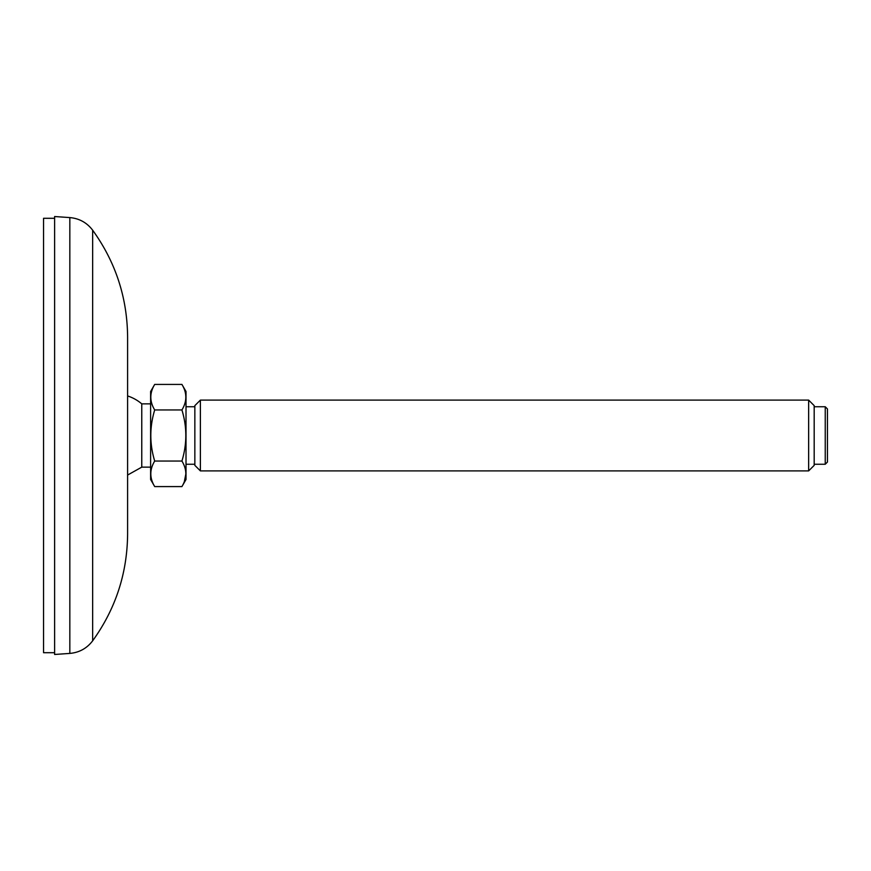 <?xml version="1.0" encoding="UTF-8"?>
<svg xmlns="http://www.w3.org/2000/svg" width="871" height="871" viewBox="0 0 871 871"><rect width="100%" height="100%" fill="white"/><g stroke="black" fill="none" stroke-linecap="round" stroke-linejoin="round"><path stroke-width="1.31" d="M54.612 652.706L43.55 652.706L43.55 218.294L54.612 218.294M54.612 216.531L54.612 654.469L69.832 653.413L69.832 217.587L54.612 216.531M92.653 640.816L92.653 230.184C115.647 262.106 127.297 297.74 127.602 337.077L127.602 533.923C127.297 573.26 115.647 608.894 92.653 640.816C86.893 648.362 79.283 652.564 69.832 653.413M150.618 467.139L141.766 467.139L127.602 475.054M141.766 467.139L141.766 403.861A41.579 41.579 0 0 0 127.602 395.946M825.24 464.254L827.45 462.044L827.45 408.956L825.24 406.746L825.24 464.254L814.178 464.254M808.647 470.895L814.178 465.364L814.178 405.636L808.647 400.105L808.647 470.895L200.384 470.895L200.384 400.105L194.854 405.636L194.854 465.364L200.384 470.895M181.919 461.042C187.113 469.534 187.113 478.048 181.919 486.584L154.7 486.584C149.518 478.081 149.518 469.567 154.7 461.042L181.919 461.042C187.113 443.981 187.113 426.953 181.919 409.958L154.7 409.958C149.518 427.019 149.518 444.047 154.7 461.042M154.7 486.584L150.618 479.507L150.618 391.493L154.7 384.416L181.919 384.416C187.113 392.919 187.113 401.433 181.919 409.958M154.7 384.416C149.518 392.919 149.518 401.433 154.7 409.958C149.518 401.433 149.518 392.919 154.7 384.416M185.871 473.813L184.369 481.521M181.919 486.584L186.013 479.507L186.013 391.493L181.919 384.416M92.653 230.184C86.893 222.638 79.283 218.436 69.832 217.587M150.618 403.861L141.766 403.861M194.854 406.746L186.013 406.746M194.854 464.254L186.013 464.254M825.24 406.746L814.178 406.746M808.647 400.105L200.384 400.105"/></g></svg>
